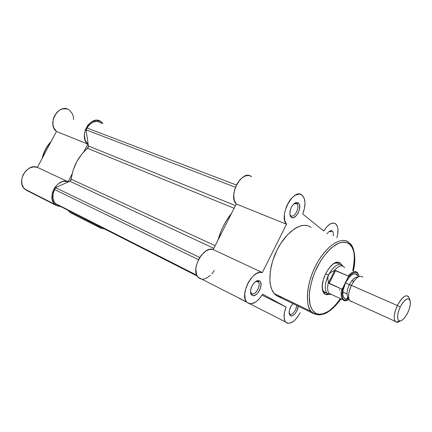 <?xml version="1.0" encoding="UTF-8"?>
<svg xmlns="http://www.w3.org/2000/svg" width="432" height="432" viewBox="0 0 432 432"><rect width="100%" height="100%" fill="white"/><g stroke="black" fill="none" stroke-linecap="round" stroke-linejoin="round"><path stroke-width="0.65" d="M42.541 157.653C44.069 151.735 46.823 146.545 50.803 142.085C46.818 146.54 44.064 151.729 42.541 157.653M26.573 190.35L23.62 187.834L21.913 184.048L21.708 179.534L23.053 174.944L25.747 170.948L29.403 168.129L33.475 166.887L37.379 167.378C27.216 162.821 15.989 181.84 24.673 189.016L26.573 190.35L56.776 205.74L54.886 204.39C46.256 197.122 57.893 177.169 68.04 181.715L72.122 173.961L68.04 181.715L64.12 181.278L62.051 181.737L58.05 183.956L54.734 187.612L52.585 192.191L52.056 194.616L52.186 199.298L53.843 203.186L56.776 205.74L60.831 206.604L56.776 205.74L28.312 191.003M70.821 212.9L68.029 210.292L70.821 212.9L100.807 228.177L98.15 225.688L100.807 228.177L104.355 228.868L100.807 228.177L72.473 213.484M102.929 123.46L100.283 121.203L96.174 120.301L91.805 121.657L87.95 125.059L85.309 129.908L84.359 135.335L85.261 140.368L87.836 144.121L83.781 151.821L87.836 144.121C77.749 136.204 91.492 113.584 101.282 121.84L102.929 123.46M69.455 110.187C59.557 102.103 46.273 123.676 56.446 131.458L37.379 167.378L68.04 181.715L37.379 167.378L56.446 131.458L53.816 127.807L52.958 124.648L53.201 119.448L54.362 116.073L57.386 111.829L60.01 109.879L62.883 108.81L67.149 109.015M69.644 110.333L72.387 113.789L73.359 116.818L73.58 119.632M56.446 131.458L87.836 144.121L56.446 131.458M87.032 128.007L236.396 185.015L87.032 128.007L89.818 124.281L93.377 121.948L97.151 121.365L100.548 122.585C95.499 119.988 90.995 121.792 87.032 128.007L86.071 129.827L87.032 128.007M235.402 187.267L86.071 129.827L235.402 187.267M100.548 122.585L101.844 123.476L100.548 122.585M101.266 227.297L197.154 276.005L101.266 227.297M197.149 275.999L100.035 226.622L197.149 275.999M197.127 275.962L93.118 223.096L197.127 275.962M83.749 218.338L197.1 275.913L83.749 218.338M197.068 275.859L75.103 213.883L197.068 275.859M65.167 208.834L197.041 275.805L65.167 208.834M58.676 205.513L55.75 203.753L54.497 202.322L52.996 198.542L53.028 194.033L54.589 189.497L198.482 259.681L54.589 189.497C51.97 195.194 52.294 199.886 55.55 203.569L57.272 204.795L197.014 275.751L58.676 205.513L197.019 275.762L58.676 205.513L59.044 205.34M54.589 189.497L55.561 187.655L199.724 257.488L55.561 187.655L69.822 181.256L70.767 180.441L73.067 170.456L76.556 162.038L81.475 154.494L88.241 147.242L88.398 145.962L86.071 129.827L88.398 145.962L235.467 205.605L88.398 145.962L87.507 148.295C78.354 156.335 72.932 166.639 71.231 179.21L215.158 245.695L71.231 179.21L69.822 181.256L213.824 248.319L69.822 181.256L55.561 187.655L54.589 189.497M217.955 240.17L221.168 230.882L223.474 225.893L226.114 221.119L231.557 213.322C225.326 221.141 220.79 230.089 217.955 240.17M234.112 208.289L87.507 148.295L234.112 208.289M289.969 314.123C292.259 315.625 296.876 309.388 296.509 305.338C296.876 309.388 292.259 315.625 289.969 314.123L289.089 312.995L289.969 314.123L290.401 315.722L289.969 314.123M293.063 303.669C290.304 306.644 288.992 309.901 289.127 313.443L290.401 315.722L291.881 315.873L293.625 314.987L295.375 313.216L296.865 310.819L298.226 306.169C297.988 311.11 292.918 317.336 290.401 315.722L289.159 313.637L289.445 309.987L291.179 306.013L292.858 303.869M290.758 215.66C294.343 218.819 300.494 206.496 296.703 203.774L298.366 202.991C302.897 206.269 295.526 221.038 291.227 217.269L290.758 215.66L289.85 214.272L290.758 215.66L291.227 217.269L290.617 216.599L289.883 214.547L289.904 211.804L290.677 208.791L292.081 205.983L293.9 203.812L295.85 202.619L297.626 202.576L298.966 203.677L299.662 205.751L299.322 209.952L298.226 212.868L296.617 215.374L293.76 217.566L291.978 217.658L291.227 217.269L289.883 214.547C289.937 208.44 292.113 204.422 296.401 202.484L298.366 202.991L296.833 203.893C300.375 206.879 294.251 218.765 290.758 215.66M251.753 293.668C255.722 296.141 261.981 283.608 257.796 281.583L259.432 280.87C264.433 283.311 256.937 298.334 252.175 295.396L251.753 293.668L250.501 291.821L251.753 293.668L252.175 295.396L250.97 294.052L250.636 293.015L250.571 290.417L251.305 287.464L252.736 284.607L254.637 282.296L256.705 280.881L258.622 280.584L260.102 281.432L260.604 282.247L261.047 284.51L260.231 288.776L258.827 291.589L256.964 293.879L254.918 295.31L252.995 295.655L252.175 295.396L250.522 292.216C251.024 285.973 253.53 282.085 258.044 280.552L259.432 280.87L257.796 281.583L258.336 282.026C261.468 285.109 255.344 295.963 251.753 293.668M326.965 233.782L329.314 231.25L331.679 230.666L332.305 231.001L330.75 231.698L329.881 231.352L330.75 231.698L332.305 231.001L332.797 231.59L333.347 233.41L333.245 235.845M324.405 292.361L326.441 292.939L324.405 292.361L323.552 291.616L322.407 289.451L324.405 292.361L324.913 294.068L324.405 292.361M340.227 262.942L341.804 265.027L340.227 262.942L338.526 263.666L340.227 262.942L338.785 262.262L337.09 262.202L333.212 263.963L329.195 267.991L325.679 273.672L323.222 280.109L322.229 286.259L322.834 291.163L323.703 292.901L324.913 294.068C323.633 293.231 322.801 291.703 322.412 289.483C320.323 279.866 330.896 261.311 337.9 262.154L340.227 262.942M328.898 294.365L324.913 294.068L326.408 294.635L328.131 294.575M348.948 242.492C345.217 238.378 332.505 238.621 318.497 260.69C304.619 284.078 305.851 307.492 311.175 311.467L313.87 313.767L314.41 313.875L315.554 313.092C313.151 311.872 311.229 308.669 309.793 303.485C308.254 295.855 310.16 281.777 316.921 267.581C324.059 253.66 333.407 244.928 339.703 242.838C344.169 241.817 347.431 242.249 349.488 244.129L348.948 242.492L349.488 244.129L346.356 242.465L344.558 242.147L342.635 242.179L338.461 243.308L331.711 247.617L327.148 252.099L320.695 260.804L315.257 271.156L312.471 278.489L309.847 289.343L309.226 296.033L310.03 304.555L310.743 306.882L312.784 310.635L315.554 313.092L317.18 313.805L318.935 314.183L322.78 313.897L329.081 311.008L335.551 305.456L340.929 298.836C329.454 314.82 319.464 315.797 315.554 313.092L314.41 313.875L313.87 313.767L311.175 311.467C304.452 303.696 306.877 281.464 316.953 263.363C326.948 245.182 341.658 236.12 348.948 242.492M337.09 236.795L337.705 234.031L337.937 228.971L337.543 226.87L335.956 224.057C338.342 226.778 338.634 231.32 336.83 237.692M302.222 195.275L302.427 195.464C305.748 199.519 305.84 205.697 302.702 213.991L304.468 208.354L305.008 202.916L304.231 198.358L302.222 195.275L300.758 194.405L299.074 194.092L295.277 195.178L291.373 198.418L289.559 200.713L286.551 206.248L284.726 212.333L284.353 215.298L284.726 220.541L286.524 224.251L262.364 272.57L259.691 272.387L256.694 273.44L253.6 275.654L250.657 278.867L248.114 282.83L246.17 287.215L244.717 293.798L245.219 299.338L246.596 301.957L248.67 303.48L251.278 303.799L255.728 302.033L258.719 299.511L262.688 294.208L286.13 307.044L284.423 312.503L284.051 317.45L285.044 321.165L286.011 322.391L287.248 323.131L290.326 323.104L293.841 321.116L297.302 317.477L300.245 312.687C294.953 321.926 290.077 325.026 285.617 321.991C283.338 318.784 283.511 313.799 286.13 307.044L262.089 295.196L286.13 307.044L262.688 294.208C256.754 303.145 251.386 305.726 246.596 301.957C239.242 294.548 253.271 268.537 262.364 272.57L213.187 249.577L236.288 203.99L234.29 200.362L233.701 195.313L234.63 189.567L236.947 183.967L240.305 179.339L244.215 176.359L248.098 175.441L249.853 175.797L251.397 176.677C242.595 168.469 227.356 195.853 236.288 203.99L286.524 224.251C278.17 216.086 294.025 186.991 302.222 195.275M332.305 231.001L330.896 230.602L329.573 231.363L330.847 231.779L329.756 231.352M295.515 203.326L296.703 203.774L295.515 203.326M311.164 227.524C303.377 221.087 288.446 229.478 278.71 246.866C268.882 264.173 267.084 285.763 274.293 293.598L277.155 295.942L313.87 313.767L277.155 295.942L275.535 294.818L274.088 293.366L271.766 289.505L270.297 284.488L269.908 281.599L270.189 271.766L272.624 260.906L277.02 250.052L280.832 243.346L287.458 234.787L294.592 228.717L296.968 227.34L301.563 225.634L303.739 225.315L307.741 225.736M335.804 223.922L333.256 223.015L330.129 224.003L326.83 226.789L323.806 231.017L302.702 213.991L323.806 231.017C328.228 224.084 332.23 221.719 335.804 223.922M278.251 296.476L277.155 295.942L281.837 297.254M214.337 270.448L211.837 273.92M210.433 275.4L205.918 278.489L202.932 279.218M200.237 278.802L198.045 277.247L201.533 279.158M198.045 277.247L196.533 274.666L195.815 269.309L196.436 265.156L198.904 258.887L201.371 255.177L205.821 251.062L208.931 249.599L210.433 249.296L213.187 249.577C203.672 245.344 190.215 269.795 198.04 277.247L246.596 301.957M318.983 314.933L313.87 313.767L318.983 314.933M333.796 263.563C335.68 262.705 337.257 262.737 338.526 263.666L336.371 262.942L333.796 263.563M353.236 270.869L354.505 262.008L354.137 253.562L353.603 251.149L351.929 247.066L349.488 244.129C354.127 246.31 355.374 255.226 353.236 270.869M293.976 203.747L296.703 203.774L295.061 203.359L293.976 203.747M255.404 281.648L257.796 281.583L256.64 281.318L255.404 281.648M238.858 298.021L241.947 299.759M325.831 312.827C330.361 310.532 335.227 305.791 340.427 298.609M352.723 270.653C354.51 261.727 354.715 254.939 353.344 250.285M213.187 249.577L236.288 203.99L286.524 224.251L262.364 272.57L213.187 249.577M362.902 277.15C359.613 274.79 355.774 277.528 351.383 285.363L349.105 291.724C347.906 298.069 348.905 301.401 352.102 301.73L349.785 300.672C347.771 297.394 348.305 292.291 351.383 285.363L397.359 305.521L351.383 285.363C353.009 282.101 354.856 279.607 356.924 277.868M351.362 285.406L349.331 284.699C346.729 290.579 346.334 294.845 348.143 297.508C346.334 294.845 346.729 290.579 349.331 284.699L351.232 285.406M357.826 277.198C355.05 276.815 352.215 279.315 349.331 284.699C351.756 280.06 354.278 277.528 356.908 277.096M399.973 321.052C397.856 322.585 396.247 322.666 395.14 321.295C393.401 318.028 394.141 312.773 397.359 305.521C393.552 314.507 393.212 320.063 396.355 322.18L399.973 321.052M400.205 307.012L397.359 305.521L400.205 307.012L402.516 303.053L405.049 300.164L407.408 298.793L409.228 299.117L410.243 301.072L410.308 304.344L409.433 308.432L407.743 312.725C404.768 318.46 401.96 321.208 399.325 320.971C396.722 319.183 397.013 314.528 400.205 307.012C404.833 298.895 408.17 296.86 410.2 300.893C410.756 304.004 409.941 307.951 407.743 312.725L405.491 316.602L403.013 319.48L400.664 320.933L398.806 320.717L397.726 318.843L397.607 315.576L398.477 311.418L400.205 307.012M358.166 276.988L357.48 275.206L356.632 274.244L355.547 273.742L352.841 274.212L349.774 276.561L345.541 282.798L349.331 284.699L345.541 282.798C351.043 273.575 355.212 271.485 358.047 276.534M342.349 288.808L348.095 277.306L342.776 288.149C340.826 298.377 342.916 302.108 349.051 299.344L347.042 300.31L344.92 300.402L343.256 299.306L342.652 298.339L341.879 293.987L342.776 288.149L341.744 289.1L328.558 282.906L327.71 278.359L328.466 275.033C324.583 283.948 324.259 290.18 327.488 293.722L330.961 294.284C329.281 294.7 327.915 294.316 326.867 293.134C324.319 289.197 324.848 283.16 328.466 275.033L325.62 273.785L328.466 275.033L330.631 272.435L334.703 270.421L348.192 275.951L348.095 277.306L350.622 274.552L354.321 272.398L355.423 272.268L357.286 272.905L358.976 275.924M345.541 282.798L343.046 290.288L342.819 294.667L343.159 296.406L344.677 298.652L345.794 299.079L348.77 298.345C342.797 302.184 340.605 292.432 345.541 282.798M329.146 293.452L342.538 299.57C340.945 297.47 340.681 293.976 341.744 289.1L329.168 283.484L335.556 270.513L329.168 283.484L328.558 282.906L334.703 270.421L328.558 282.906L328.433 282.128C327.148 287.383 327.386 291.157 329.146 293.452L331.895 294.71L329.735 294.014C327.461 291.978 327.029 288.014 328.433 282.128L327.71 278.359L328.466 275.033L330.631 272.435L334.017 270.778C338.591 265.513 342.112 264.481 344.585 267.678M339.314 290.18L339.412 289.575M351.88 280.616L353.716 281.416L351.88 280.616M342.819 292.027L347.009 293.906M342.83 266.096C338.823 262.408 334.033 265.388 328.466 275.033C333.671 265.864 338.326 262.715 342.43 265.583M344.072 266.992C341.507 264.676 338.153 265.934 334.017 270.778L335.556 270.513L348.192 275.951C352.085 271.615 355.196 270.513 357.529 272.651C355.196 270.513 352.085 271.615 348.192 275.951L348.095 277.306C353.759 270.94 357.421 270.675 359.089 276.518M341.831 289.121L341.744 289.1C340.664 294.057 340.956 297.578 342.608 299.657L345.481 300.791M409.919 300.051L409.32 298.274C406.885 293.425 402.899 295.844 397.359 305.521C401.852 297.281 405.589 294.295 408.564 296.568M342.592 288.479L342.371 288.781L342.592 288.479M42.142 158.398C43.664 151.864 46.667 146.205 51.149 141.437M69.358 211.891L99.36 227.162M24.673 189.016L54.886 204.39M55.55 203.569L196.744 275.189M197.105 275.924L93.128 223.112M197.046 275.816L75.119 213.894M274.293 293.598L311.175 311.467L314.393 313.875C322.51 316.991 331.398 312.001 341.064 298.901M256.862 281.318L258.336 282.026M295.342 203.332L296.833 203.893M285.617 321.991L249.853 303.782M246.866 302.26L239.107 298.312M353.376 270.929C356.805 257.078 353.403 245.543 349.79 243.281M336.371 262.942L337.9 262.154M256.64 281.318L258.044 280.552M295.061 203.359L296.401 202.484M348.629 297.443L348.035 297.383L346.988 298.102L348.743 298.22M395.14 321.295L349.785 300.672M396.355 322.18L399.325 320.971M326.867 293.134L323.552 291.616M329.735 294.014L327.488 293.722M357.577 272.705L359.208 276.469M342.538 299.57L343.937 300.521C344.968 301.104 346.685 300.748 349.088 299.446"/></g></svg>
